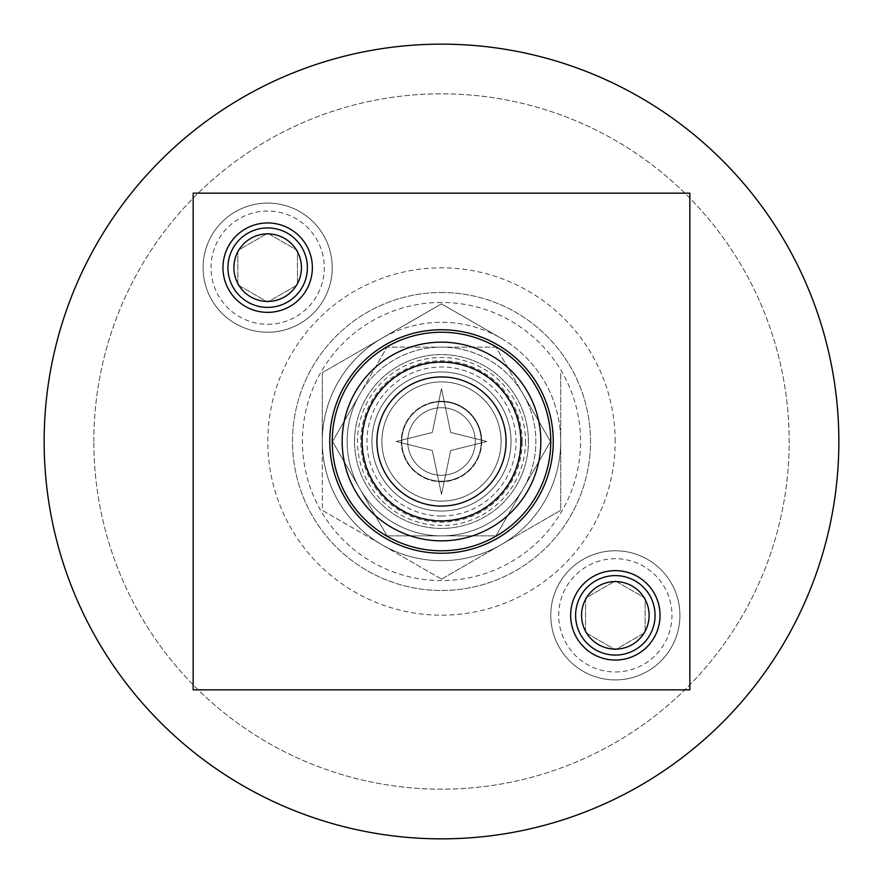 <?xml version="1.0" encoding="UTF-8"?>
<svg xmlns="http://www.w3.org/2000/svg" width="883" height="883" viewBox="0 0 883 883"><rect width="100%" height="100%" fill="white"/><g stroke="black" fill="none" stroke-linecap="round" stroke-linejoin="round"><path stroke-width="0.66" stroke-dasharray="4.42 3.31" d="M342.163 441.5A99.338 99.338 0 0 1 472.957 347.273A99.338 99.338 0 0 1 441.5 540.837A99.338 99.338 0 0 1 342.163 441.5A99.338 99.338 0 0 0 441.5 540.837A99.338 99.338 0 0 0 540.837 441.5A99.338 99.338 0 0 0 441.5 342.163A99.338 99.338 0 0 0 342.163 441.5M93.819 441.5A347.681 347.681 0 0 1 485.44 96.611A347.681 347.681 0 0 1 789.181 441.5A347.681 347.681 0 0 1 441.5 789.181A347.681 347.681 0 0 1 93.819 441.5A347.681 347.681 0 0 0 441.5 789.181A347.681 347.681 0 0 0 789.181 441.5A347.681 347.681 0 0 0 441.5 93.819A347.681 347.681 0 0 0 93.819 441.5M520.97 441.5A79.47 79.47 0 0 0 441.5 362.03A79.47 79.47 0 0 0 362.03 441.5A79.47 79.47 0 0 0 441.5 520.97A79.47 79.47 0 0 0 520.97 441.5A79.47 79.47 0 0 0 441.5 362.03A79.47 79.47 0 0 0 362.03 441.5A79.47 79.47 0 0 0 441.5 520.97A79.47 79.47 0 0 0 520.97 441.5A79.47 79.47 0 0 1 441.5 520.97A79.47 79.47 0 0 1 362.03 441.5A79.47 79.47 0 0 1 441.5 362.03A79.47 79.47 0 0 1 520.97 441.5A79.47 79.47 0 0 1 441.5 520.97A79.47 79.47 0 0 1 362.03 441.5A79.47 79.47 0 0 1 441.5 362.03A79.47 79.47 0 0 1 520.97 441.5A79.47 79.47 0 0 1 441.5 520.97A79.47 79.47 0 0 1 362.03 441.5A79.47 79.47 0 0 1 441.5 362.03A79.47 79.47 0 0 1 520.97 441.5M501.103 441.5A59.602 59.602 0 0 0 441.5 381.897A59.602 59.602 0 0 0 381.897 441.5A59.602 59.602 0 0 0 441.5 501.103A59.602 59.602 0 0 0 501.103 441.5A59.602 59.602 0 0 0 441.5 381.897A59.602 59.602 0 0 0 381.897 441.5A59.602 59.602 0 0 0 441.5 501.103A59.602 59.602 0 0 0 501.103 441.5M525.495 441.5A83.995 83.995 0 0 1 441.5 525.495A83.995 83.995 0 0 1 357.505 441.5A83.995 83.995 0 0 1 441.5 357.505A83.995 83.995 0 0 1 525.495 441.5M615.175 441.5A173.675 173.675 0 0 0 441.5 267.825A173.675 173.675 0 0 0 267.825 441.5A173.675 173.675 0 0 0 441.5 615.175A173.675 173.675 0 0 0 615.175 441.5M838.85 441.5A397.35 397.35 0 0 0 441.5 44.15A397.35 397.35 0 0 0 44.15 441.5A397.35 397.35 0 0 0 441.5 838.85A397.35 397.35 0 0 0 838.85 441.5M523.233 394.315A94.371 94.371 0 0 1 523.233 488.685L495.981 535.871L387.019 535.871L495.981 535.871L523.233 488.685A94.371 94.371 0 0 1 359.767 488.685A94.371 94.371 0 0 1 441.5 347.129L495.981 347.129L523.233 394.315L550.473 441.5L523.233 488.685A94.371 94.371 0 0 1 359.767 488.685L332.527 441.5L359.767 394.315L387.019 347.129L441.5 347.129A94.371 94.371 0 0 1 523.233 394.315L495.981 347.129L387.019 347.129L359.767 394.315A94.371 94.371 0 0 1 523.233 394.315A94.371 94.371 0 0 1 523.233 488.685L550.473 441.5L523.233 394.315M520.473 441.5A78.973 78.973 0 0 1 441.5 520.473A78.973 78.973 0 0 1 362.527 441.5A78.973 78.973 0 0 1 441.5 362.527A78.973 78.973 0 0 1 520.473 441.5A78.973 78.973 0 0 0 441.5 362.527A78.973 78.973 0 0 0 362.527 441.5A78.973 78.973 0 0 0 441.5 520.473A78.973 78.973 0 0 0 520.473 441.5M522.206 441.5A80.706 80.706 0 0 0 441.5 360.794A80.706 80.706 0 0 0 360.794 441.5A80.706 80.706 0 0 0 441.5 522.206A80.706 80.706 0 0 0 522.206 441.5M441.5 506.069A64.569 64.569 0 0 0 506.069 441.5A64.569 64.569 0 0 0 441.5 376.931A64.569 64.569 0 0 0 376.931 441.5A64.569 64.569 0 0 0 441.5 506.069A64.569 64.569 0 0 0 506.069 441.5A64.569 64.569 0 0 0 441.5 376.931A64.569 64.569 0 0 0 376.931 441.5A64.569 64.569 0 0 0 441.5 506.069A64.569 64.569 0 0 1 376.931 441.5A64.569 64.569 0 0 1 441.5 376.931A64.569 64.569 0 0 0 376.931 441.5A64.569 64.569 0 0 0 441.5 506.069M387.019 535.871L359.767 488.685A94.371 94.371 0 0 1 359.767 394.315L332.527 441.5L387.019 535.871M481.732 441.5A40.232 40.232 0 0 1 441.5 481.732A40.232 40.232 0 0 1 401.268 441.5A40.232 40.232 0 0 1 441.5 401.268A40.232 40.232 0 0 1 481.732 441.5M441.5 401.268A40.232 40.232 0 0 1 481.732 441.5A40.232 40.232 0 0 1 441.5 481.732A40.232 40.232 0 0 1 401.268 441.5A40.232 40.232 0 0 1 441.5 401.268M481.235 441.5A39.735 39.735 0 0 1 441.5 481.235A39.735 39.735 0 0 1 401.765 441.5A39.735 39.735 0 0 1 441.5 401.765A39.735 39.735 0 0 1 481.235 441.5M475.275 441.5A33.775 33.775 0 0 1 441.5 475.275A33.775 33.775 0 0 1 407.725 441.5A33.775 33.775 0 0 1 441.5 407.725A33.775 33.775 0 0 1 475.275 441.5A33.775 33.775 0 0 1 441.5 475.275A33.775 33.775 0 0 1 407.725 441.5A33.775 33.775 0 0 1 441.5 407.725A33.775 33.775 0 0 1 475.275 441.5M441.5 520.97A79.47 79.47 0 0 0 520.97 441.5A79.47 79.47 0 0 0 441.5 362.03A79.47 79.47 0 0 0 362.03 441.5A79.47 79.47 0 0 0 441.5 520.97A79.47 79.47 0 0 0 520.97 441.5A79.47 79.47 0 0 0 441.5 362.03A79.47 79.47 0 0 0 362.03 441.5A79.47 79.47 0 0 0 441.5 520.97A79.47 79.47 0 0 1 362.03 441.5A79.47 79.47 0 0 1 441.5 362.03A79.47 79.47 0 0 1 520.97 441.5A79.47 79.47 0 0 1 441.5 520.97A79.47 79.47 0 0 1 362.03 441.5A79.47 79.47 0 0 1 441.5 362.03A79.47 79.47 0 0 1 520.97 441.5A79.47 79.47 0 0 1 441.5 520.97M441.5 481.235A39.735 39.735 0 0 0 481.235 441.5A39.735 39.735 0 0 0 441.5 401.765A39.735 39.735 0 0 0 401.765 441.5A39.735 39.735 0 0 0 441.5 481.235A39.735 39.735 0 0 0 481.235 441.5A39.735 39.735 0 0 0 441.5 401.765A39.735 39.735 0 0 0 401.765 441.5A39.735 39.735 0 0 0 441.5 481.235M432.306 450.529L441.5 494.403L450.694 450.529L486.809 441.5L450.694 432.471L441.5 388.597L432.306 432.471L396.191 441.5L432.306 450.529L441.5 494.403L450.694 450.529L486.809 441.5L450.694 432.471L441.5 388.597L432.306 432.471L396.191 441.5L432.306 450.529M441.5 475.275A33.775 33.775 0 0 0 475.275 441.5A33.775 33.775 0 0 0 441.5 407.725A33.775 33.775 0 0 0 407.725 441.5A33.775 33.775 0 0 0 441.5 475.275M615.341 655.076A39.735 39.735 0 0 0 655.076 615.341A39.735 39.735 0 0 0 615.341 575.606A39.735 39.735 0 0 0 575.606 615.341A39.735 39.735 0 0 0 615.341 655.076M615.341 679.91A64.569 64.569 0 0 0 679.91 615.341A64.569 64.569 0 0 0 615.341 550.771A64.569 64.569 0 0 0 550.771 615.341A64.569 64.569 0 0 0 615.341 679.91A64.569 64.569 0 0 0 679.91 615.341A64.569 64.569 0 0 0 615.341 550.771A64.569 64.569 0 0 0 550.771 615.341A64.569 64.569 0 0 0 615.341 679.91M615.341 671.963A56.622 56.622 0 0 0 671.963 615.341A56.622 56.622 0 0 0 615.341 558.718A56.622 56.622 0 0 0 558.718 615.341A56.622 56.622 0 0 0 615.341 671.963M585.539 632.548L615.341 649.756L645.142 632.548L645.142 598.133L615.341 580.926L585.539 598.133L585.539 632.548L615.341 649.756L645.142 632.548L645.142 598.133L615.341 580.926L585.539 598.133L585.539 632.548M267.659 307.394A39.735 39.735 0 0 0 307.394 267.659A39.735 39.735 0 0 0 267.659 227.924A39.735 39.735 0 0 0 227.924 267.659A39.735 39.735 0 0 0 267.659 307.394M267.659 332.229A64.569 64.569 0 0 0 332.229 267.659A64.569 64.569 0 0 0 267.659 203.09A64.569 64.569 0 0 0 203.09 267.659A64.569 64.569 0 0 0 267.659 332.229A64.569 64.569 0 0 0 332.229 267.659A64.569 64.569 0 0 0 267.659 203.09A64.569 64.569 0 0 0 203.09 267.659A64.569 64.569 0 0 0 267.659 332.229M267.659 324.282A56.622 56.622 0 0 0 324.282 267.659A56.622 56.622 0 0 0 267.659 211.037A56.622 56.622 0 0 0 211.037 267.659A56.622 56.622 0 0 0 267.659 324.282M237.858 284.867L267.659 302.074L297.461 284.867L297.461 250.452L267.659 233.244L237.858 250.452L237.858 284.867L267.659 302.074L297.461 284.867L297.461 250.452L267.659 233.244L237.858 250.452L237.858 284.867M441.5 550.771A109.271 109.271 0 0 0 550.771 441.5A109.271 109.271 0 0 0 441.5 332.229A109.271 109.271 0 0 0 332.229 441.5A109.271 109.271 0 0 0 441.5 550.771M441.5 292.494A149.006 149.006 0 0 1 590.506 441.5A149.006 149.006 0 0 1 441.5 590.506A149.006 149.006 0 0 1 292.494 441.5A149.006 149.006 0 0 1 441.5 292.494A149.006 149.006 0 0 0 292.494 441.5A149.006 149.006 0 0 0 441.5 590.506A149.006 149.006 0 0 0 590.506 441.5A149.006 149.006 0 0 0 441.5 292.494M441.5 302.428A139.072 139.072 0 0 0 302.428 441.5A139.072 139.072 0 0 0 441.5 580.572A139.072 139.072 0 0 0 580.572 441.5A139.072 139.072 0 0 0 441.5 302.428M441.5 371.964A69.536 69.536 0 0 1 511.036 441.5A69.536 69.536 0 0 1 441.5 511.036A69.536 69.536 0 0 1 371.964 441.5A69.536 69.536 0 0 1 441.5 371.964A69.536 69.536 0 0 1 511.036 441.5A69.536 69.536 0 0 1 441.5 511.036A69.536 69.536 0 0 1 371.964 441.5A69.536 69.536 0 0 1 441.5 371.964A69.536 69.536 0 0 0 371.964 441.5A69.536 69.536 0 0 0 441.5 511.036A69.536 69.536 0 0 0 511.036 441.5A69.536 69.536 0 0 0 441.5 371.964M501.103 338.266A119.205 119.205 0 0 1 501.103 544.734A119.205 119.205 0 0 1 322.295 441.5A119.205 119.205 0 0 1 501.103 338.266L441.5 303.851L381.897 338.266A119.205 119.205 0 0 1 560.705 441.5L560.705 510.319L501.103 544.734A119.205 119.205 0 0 1 322.295 441.5A119.205 119.205 0 0 1 381.897 338.266L441.5 303.851L501.103 338.266M560.705 441.5L560.705 372.681L560.705 441.5A119.205 119.205 0 0 1 501.103 544.734L560.705 510.319L560.705 441.5M322.295 441.5L322.295 510.319L381.897 544.734L322.295 510.319L322.295 372.681L381.897 338.266L322.295 372.681L322.295 441.5M441.5 579.149L501.103 544.734L441.5 579.149L381.897 544.734L441.5 579.149M371.964 441.5A69.536 69.536 0 0 1 441.5 371.964A69.536 69.536 0 0 1 511.036 441.5A69.536 69.536 0 0 1 441.5 511.036A69.536 69.536 0 0 1 371.964 441.5A69.536 69.536 0 0 1 441.5 371.964A69.536 69.536 0 0 1 511.036 441.5A69.536 69.536 0 0 1 441.5 511.036A69.536 69.536 0 0 1 371.964 441.5M193.156 689.844L193.156 193.156L689.844 193.156L689.844 689.844L193.156 689.844M570.639 615.341A44.702 44.702 0 0 1 615.341 570.639A44.702 44.702 0 0 1 660.043 615.341A44.702 44.702 0 0 1 615.341 660.043A44.702 44.702 0 0 1 570.639 615.341M222.958 267.659A44.702 44.702 0 0 1 267.659 222.958A44.702 44.702 0 0 1 312.361 267.659A44.702 44.702 0 0 1 267.659 312.361A44.702 44.702 0 0 1 222.958 267.659M329.745 441.5A111.755 111.755 0 0 1 441.5 329.745A111.755 111.755 0 0 1 553.255 441.5A111.755 111.755 0 0 1 441.5 553.255A111.755 111.755 0 0 1 329.745 441.5M441.5 516.003A74.503 74.503 0 0 0 516.003 441.5A74.503 74.503 0 0 0 441.5 366.997A74.503 74.503 0 0 0 366.997 441.5A74.503 74.503 0 0 0 441.5 516.003M354.58 441.5A86.92 86.92 0 0 0 441.5 528.42A86.92 86.92 0 0 0 528.42 441.5A86.92 86.92 0 0 0 441.5 354.58A86.92 86.92 0 0 0 354.58 441.5A86.92 86.92 0 0 0 441.5 528.42A86.92 86.92 0 0 0 528.42 441.5A86.92 86.92 0 0 0 441.5 354.58A86.92 86.92 0 0 0 354.58 441.5"/><path stroke-width="1.32" d="M838.85 441.5A397.35 397.35 0 0 1 441.5 838.85A397.35 397.35 0 0 1 44.15 441.5A397.35 397.35 0 0 1 441.5 44.15A397.35 397.35 0 0 1 838.85 441.5M506.069 441.5A64.569 64.569 0 0 1 441.5 506.069A64.569 64.569 0 0 1 376.931 441.5A64.569 64.569 0 0 1 441.5 376.931A64.569 64.569 0 0 1 506.069 441.5M520.97 441.5A79.47 79.47 0 0 1 441.5 520.97A79.47 79.47 0 0 1 362.03 441.5A79.47 79.47 0 0 1 441.5 362.03A79.47 79.47 0 0 1 520.97 441.5M615.341 649.115A33.775 33.775 0 0 0 649.115 615.341A33.775 33.775 0 0 0 615.341 581.566A33.775 33.775 0 0 0 581.566 615.341A33.775 33.775 0 0 0 615.341 649.115M615.341 655.076A39.735 39.735 0 0 0 655.076 615.341A39.735 39.735 0 0 0 615.341 575.606A39.735 39.735 0 0 0 575.606 615.341A39.735 39.735 0 0 0 615.341 655.076M267.659 301.434A33.775 33.775 0 0 0 301.434 267.659A33.775 33.775 0 0 0 267.659 233.885A33.775 33.775 0 0 0 233.885 267.659A33.775 33.775 0 0 0 267.659 301.434M267.659 307.394A39.735 39.735 0 0 0 307.394 267.659A39.735 39.735 0 0 0 267.659 227.924A39.735 39.735 0 0 0 227.924 267.659A39.735 39.735 0 0 0 267.659 307.394M441.5 540.837A99.338 99.338 0 0 0 540.837 441.5A99.338 99.338 0 0 0 441.5 342.163A99.338 99.338 0 0 0 342.163 441.5A99.338 99.338 0 0 0 441.5 540.837M441.5 550.771A109.271 109.271 0 0 0 550.771 441.5A109.271 109.271 0 0 0 441.5 332.229A109.271 109.271 0 0 0 332.229 441.5A109.271 109.271 0 0 0 441.5 550.771M193.156 689.844L193.156 193.156L689.844 193.156L689.844 689.844L193.156 689.844M570.639 615.341A44.702 44.702 0 0 1 615.341 570.639A44.702 44.702 0 0 1 660.043 615.341A44.702 44.702 0 0 1 615.341 660.043A44.702 44.702 0 0 1 570.639 615.341M222.958 267.659A44.702 44.702 0 0 1 267.659 222.958A44.702 44.702 0 0 1 312.361 267.659A44.702 44.702 0 0 1 267.659 312.361A44.702 44.702 0 0 1 222.958 267.659M329.745 441.5A111.755 111.755 0 0 1 441.5 329.745A111.755 111.755 0 0 1 553.255 441.5A111.755 111.755 0 0 1 441.5 553.255A111.755 111.755 0 0 1 329.745 441.5"/></g></svg>
